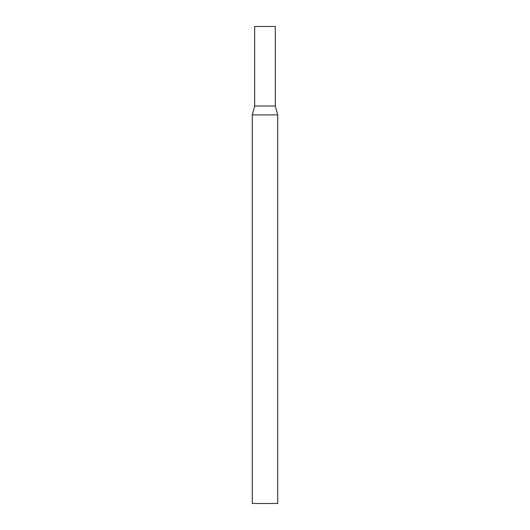 <?xml version="1.0" encoding="UTF-8"?>
<svg xmlns="http://www.w3.org/2000/svg" width="530" height="530" viewBox="0 0 530 530"><rect width="100%" height="100%" fill="white"/><g stroke="black" fill="none" stroke-linecap="round" stroke-linejoin="round"><path stroke-width="0.79" d="M265 503.5L277.72 503.5L277.72 114.904L252.28 114.904L252.28 503.5L265 503.5M275.335 106L254.665 106L254.665 26.5L275.335 26.5L275.335 106L277.72 114.904M254.665 106L252.28 114.904"/></g></svg>

